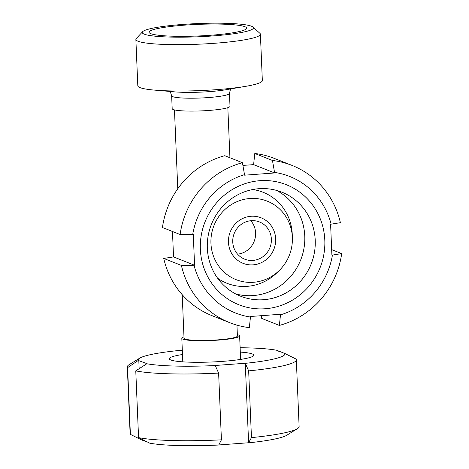 <?xml version="1.0" encoding="UTF-8"?>
<svg xmlns="http://www.w3.org/2000/svg" width="469" height="469" viewBox="0 0 469 469"><rect width="100%" height="100%" fill="white"/><g stroke="black" fill="none" stroke-linecap="round" stroke-linejoin="round"><path stroke-width="0.7" d="M250.798 220.723A20.032 19.217 -68.4 0 1 254.157 241.388A20.032 19.217 -68.4 0 1 237.56 254.145A20.032 19.217 -68.4 0 0 255.599 232.888A20.032 19.217 -68.4 0 0 250.798 220.723M182.212 294.684L184.036 338.213A26.71 3.177 -2.4 0 0 184.974 338.999A26.71 3.177 -2.4 0 0 214.321 340.095A26.71 3.177 -2.4 0 0 237.408 335.98L236.951 325.146M251.501 26.229A55.641 6.613 177.6 0 1 253.02 27.079A55.641 6.613 177.6 0 1 198.135 36.793A55.641 6.613 177.6 0 1 142.629 31.704A55.641 6.613 177.6 0 1 193.668 23.755A55.641 6.613 177.6 0 1 251.501 26.229M142.629 31.704L136.28 38.511A62.318 7.41 -2.4 0 0 135.869 39.419A62.318 7.41 -2.4 0 0 198.446 44.209A62.318 7.41 -2.4 0 0 260.401 34.196A62.318 7.41 -2.4 0 0 259.914 33.328L253.02 27.079M244.941 26.71A48.84 5.804 177.6 0 1 246.635 28.328A48.84 5.804 177.6 0 1 198.1 35.984A48.84 5.804 177.6 0 1 149.089 32.414A48.84 5.804 177.6 0 1 190.496 24.746A48.84 5.804 177.6 0 1 244.941 26.71M260.401 34.196L262.341 80.568A62.318 7.41 177.6 0 1 246.002 86.284A62.318 7.41 177.6 0 1 154.577 90.118A62.318 7.41 177.6 0 1 137.81 85.786L135.869 39.419M171.648 95.787A28.937 3.441 177.6 0 0 200.697 98.009A28.937 3.441 177.6 0 0 229.464 93.36L230.003 106.252A28.937 3.441 177.6 0 1 201.242 110.901A28.937 3.441 177.6 0 1 172.187 108.673L171.648 95.787L170.564 92.557L169.485 91.402M271.375 239.137A20.032 19.217 -68.4 0 1 244.689 259.181A20.032 19.217 -68.4 0 1 234.201 233.486A20.032 19.217 -68.4 0 1 259.439 221.937A20.032 19.217 -68.4 0 1 271.375 239.137M275.666 238.821A24.482 23.485 -68.4 0 1 241.148 262.464A24.482 23.485 -68.4 0 1 239.383 220.395A24.482 23.485 -68.4 0 1 275.666 238.821M292.363 237.396A42.228 40.51 -68.4 0 1 292.375 237.736A42.228 40.51 -68.4 0 1 279.512 270.22A42.228 40.51 -68.4 0 1 216.221 262.159A42.228 40.51 -68.4 0 1 240.409 200.38A42.228 40.51 -68.4 0 1 292.363 237.396M252.756 189.529A48.964 46.976 -68.4 0 1 292.257 234.301A48.964 46.976 -68.4 0 1 292.275 234.693L292.375 237.736M279.512 270.22L277.355 272.36A48.964 46.976 -68.4 0 1 217.628 278.228M183.977 336.894A28.937 3.441 -2.4 0 0 181.808 338.307A28.937 3.441 -2.4 0 0 210.862 340.535A28.937 3.441 -2.4 0 0 239.63 335.886A28.937 3.441 -2.4 0 0 238.615 335.042A28.937 3.441 -2.4 0 0 237.349 334.655M253.606 164.631L254.796 153.486L272.46 160.48L274.641 172.961L253.606 164.631L242.913 165.416M274.641 172.961L244.601 175.177L242.42 162.696L224.757 155.702A84.578 81.137 -68.4 0 0 162.444 227.518L180.108 234.512L193.275 234.33L194.571 265.243L181.403 265.425L163.74 258.431L173.536 256.912L172.469 231.487M194.571 265.243L173.536 256.912M181.403 265.425A84.578 81.137 -68.4 0 0 229.757 322.695A84.578 81.137 -68.4 0 0 249.332 327.632L250.522 316.487L280.562 314.271L279.372 325.416L261.714 318.422L261.215 315.701M229.757 322.695L212.094 315.701A84.578 81.137 -68.4 0 1 163.74 258.431M254.796 153.486A84.578 81.137 -68.4 0 1 274.377 158.428L292.035 165.416A84.578 81.137 -68.4 0 1 340.388 222.687L331.132 224.164A73.451 70.461 -68.4 0 0 274.617 172.41M331.665 249.631L341.684 253.6A84.578 81.137 -68.4 0 1 279.372 325.416M180.108 234.512A84.578 81.137 -68.4 0 1 242.42 162.696M272.46 160.48A84.578 81.137 -68.4 0 1 292.035 165.416M341.684 253.6L332.427 255.077A73.451 70.461 -68.4 0 1 280.585 314.822M250.546 317.038A73.451 70.461 -68.4 0 1 194.031 265.284M192.736 234.371A73.451 70.461 -68.4 0 1 244.578 174.626M332.427 255.077L331.894 255.118L330.598 224.205L331.132 224.164M324.806 240.134A64.546 61.92 -68.4 0 1 233.797 302.47A64.546 61.92 -68.4 0 1 229.148 191.563A64.546 61.92 -68.4 0 1 324.806 240.134M276.54 190.402A55.958 53.677 -68.4 0 1 304.768 236.089A55.958 53.677 -68.4 0 1 235.567 293.875M315.221 240.228A55.958 53.677 -68.4 0 1 240.679 296.232A55.958 53.677 -68.4 0 1 211.372 224.446A55.958 53.677 -68.4 0 1 281.881 192.184A55.958 53.677 -68.4 0 1 315.221 240.228M245.269 363.264L248.664 370.879L251.46 437.618L248.599 442.754L245.269 363.264L215.23 365.48L218.624 373.095L221.421 439.834L218.706 445.028A73.451 8.729 -2.4 0 1 149.775 443.182L138.566 437.612A84.578 10.054 -2.4 0 0 221.421 439.834M248.599 442.754L218.742 444.958M147.248 441.927L141.597 439.94L130.388 434.376L127.591 367.637L138.267 360.456L146.979 363.651L135.77 370.873L138.566 437.612M142.13 439.904L142.113 439.377M139.146 368.599L138.801 360.415M182.312 350.343L177.692 350.619A73.451 8.729 -2.4 0 0 139.686 358.169A73.451 8.729 -2.4 0 0 138.267 360.456M248.664 370.879A84.578 10.054 -2.4 0 0 296.326 359.805A84.578 10.054 -2.4 0 0 296.05 359.055L284.841 353.485L276.657 350.249A73.451 8.729 -2.4 0 0 240.128 347.74M276.657 350.249L279.19 351.498M139.686 358.169L129.063 364.724A84.578 10.054 -2.4 0 0 127.316 366.887A84.578 10.054 -2.4 0 0 127.591 367.637M146.445 363.692A73.451 8.729 -2.4 0 0 215.377 365.539M135.77 370.873A84.578 10.054 -2.4 0 0 218.624 373.095M245.416 363.323A73.451 8.729 -2.4 0 0 284.841 353.485M127.316 366.887L130.112 433.626A84.578 10.054 -2.4 0 0 130.388 434.376M251.46 437.618A84.578 10.054 -2.4 0 0 297.369 428.701A84.578 10.054 -2.4 0 0 299.122 426.544L296.326 359.805M248.746 442.812A73.451 8.729 -2.4 0 0 286.752 435.261L297.369 428.701M182.488 354.517A42.286 5.03 -2.4 0 0 169.303 358.738A42.286 5.03 -2.4 0 0 211.765 361.992A42.286 5.03 -2.4 0 0 253.805 355.197A42.286 5.03 -2.4 0 0 252.322 353.966A42.286 5.03 -2.4 0 0 240.31 352.096M246.002 86.284L225.671 89.772A34.454 4.098 177.6 0 1 175.125 91.889L154.577 90.118M229.933 157.748L227.834 107.665M177.769 188.773L174.468 109.904M229.464 93.36L230.297 90.019L231.246 88.811M240.615 359.424L239.63 335.886M182.799 361.845L181.808 338.307"/></g></svg>
